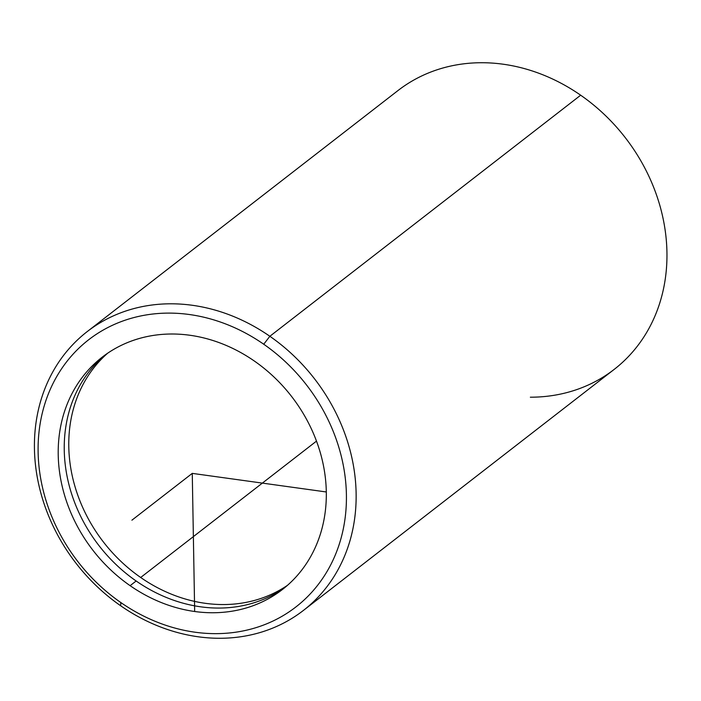 <?xml version="1.0" encoding="UTF-8"?>
<svg xmlns="http://www.w3.org/2000/svg" width="701" height="701" viewBox="0 0 701 701"><rect width="100%" height="100%" fill="white"/><g stroke="black" fill="none" stroke-linecap="round" stroke-linejoin="round"><path stroke-width="1.05" d="M254.41 361.076A147.017 125.619 52.2 0 1 282.363 589.55A147.017 125.619 52.2 0 1 130.114 585.677L136.152 580.998A147.017 125.619 -127.8 0 0 285.342 587.158A147.017 125.619 52.2 0 1 136.152 580.998L130.114 585.677A147.017 125.619 52.2 0 1 102.162 357.203A147.017 125.619 52.2 0 1 254.41 361.076A147.017 125.619 -127.8 0 0 73.474 390.843A147.017 125.619 -127.8 0 0 130.114 585.677A147.017 125.619 -127.8 0 0 311.051 555.911A147.017 125.619 -127.8 0 0 254.41 361.076M105.22 354.916A147.017 125.619 -127.8 0 0 136.152 580.998A147.017 125.619 52.2 0 1 105.22 354.916M287.515 585.291A147.017 125.619 52.2 0 1 140.682 577.484L316.493 441.122L140.682 577.484A147.017 125.619 52.2 0 1 107.568 353.278A147.017 125.619 -127.8 0 0 140.682 577.484A147.017 125.619 -127.8 0 0 287.515 585.291M120.791 602.518A169.072 144.467 52.2 0 1 55.659 378.461A169.072 144.467 52.2 0 1 263.734 344.235A169.072 144.467 52.2 0 1 328.865 568.292A169.072 144.467 52.2 0 1 120.791 602.518L120.703 605.795A176.424 150.75 52.2 0 1 52.741 371.994A176.424 150.75 52.2 0 1 269.859 336.278L263.734 344.235A169.072 144.467 -127.8 0 0 55.659 378.461A169.072 144.467 -127.8 0 0 120.791 602.518A169.072 144.467 -127.8 0 0 328.865 568.292A169.072 144.467 -127.8 0 0 263.734 344.235L269.859 336.278A176.424 150.75 52.2 0 1 337.821 570.079A176.424 150.75 52.2 0 1 120.703 605.795L120.791 602.518M87.161 331.634L397.975 90.56A176.424 150.75 52.2 0 1 580.673 95.205A176.424 150.75 52.2 0 1 614.225 369.366L303.402 610.44A176.424 150.75 -127.8 0 0 269.859 336.278L580.673 95.205L269.859 336.278A176.424 150.75 -127.8 0 0 87.161 331.634A176.424 150.75 -127.8 0 0 120.703 605.795A176.424 150.75 -127.8 0 0 303.402 610.44M530.359 397.204A176.424 150.75 -127.8 0 0 664.776 282.117A176.424 150.75 -127.8 0 0 580.673 95.205M326.298 491.971L192.267 473.377L194.676 611.5M192.267 473.377L131.911 520.186"/></g></svg>
